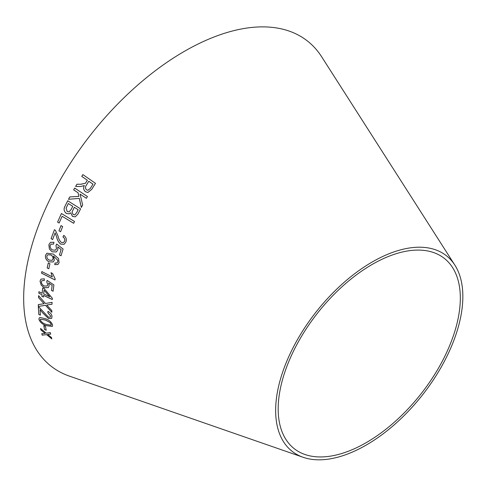 <?xml version="1.0" encoding="UTF-8"?>
<svg xmlns="http://www.w3.org/2000/svg" width="487" height="487" viewBox="0 0 487 487"><rect width="100%" height="100%" fill="white"/><g stroke="black" fill="none" stroke-linecap="round" stroke-linejoin="round"><path stroke-width="0.73" d="M303.212 457.317L69.471 376.141A207.042 112.15 -51.7 0 1 91.239 134.108A207.042 112.15 -51.7 0 1 321.584 56.675L454.87 265.135A124.55 67.462 -51.7 0 1 459.034 324.232A124.55 67.462 -51.7 0 1 303.212 457.317A124.55 67.462 -51.7 0 1 316.3 311.717A124.55 67.462 -51.7 0 1 454.87 265.135M42.168 335.166L46.624 334.636L51.823 338.897L51.452 337.485L47.659 334.399L50.642 334.149L50.301 332.603L46.192 333.181L40.555 328.488L40.884 329.985L45.151 333.425L41.785 333.717L42.168 335.166L46.624 334.636M44.542 329.583L46.192 330.253L45.437 326.339L43.781 325.675L44.542 329.583L46.222 330.21M45.382 318.693L40.044 317.469L39.173 317.993L38.911 319.326C40.025 322.266 42.454 324.379 46.192 325.657L52.334 326.442L52.602 325.109C51.525 322.12 49.12 319.983 45.382 318.693M38.327 304.582L38.315 306.463L45.51 305.312L51.823 312.264L51.835 310.609L46.77 305.02L51.999 304.241L52.085 302.354L45.455 303.486L38.607 295.688L38.516 297.6L44.11 303.73L38.327 304.582M47.939 311.339L47.842 312.721L50.654 316.075L50.404 317.086L48.481 317.207L39.496 307.681L38.345 307.035L38.826 314.499L40.403 315.162L40.019 309.659L42.728 312.946L48.56 318.595L51.61 318.413L52.024 316.684C51.841 314.492 50.484 312.709 47.939 311.339M43.544 295.432L52.286 299.517L52.383 298.306L44.201 288.602L42.686 287.89L42.156 293.229L38.93 291.719L38.802 293.204L42.028 294.72L41.9 296.346L43.416 297.058L43.58 295.402L52.316 299.487M48.621 283.044L52.152 285.431L51.519 290.465L53.101 291.208L53.905 284.913L47.148 280.433L46.74 281.815L47.738 284.743L47.16 286.009L44.347 286.003C42.424 285.078 41.432 283.678 41.389 281.796L41.906 280.713L44.262 280.542L44.347 278.82L40.969 279.124L40.025 281.163L41.255 285.236L44.311 287.701L48.304 287.628L49.15 285.845L48.651 283.02L52.152 285.431M52.334 276.878L41.845 271.594L41.529 273.164L54.994 279.94L55.189 278.929L52.596 273.505L51.007 272.708L52.334 276.878L51.038 272.683M47.154 267.929L48.81 268.763L49.942 263.79L48.286 262.956L47.154 267.929L48.84 268.739M48.95 261.823L53.156 261.982L54.331 260.228L53.479 256.059L57.722 260.253L57.77 261.854L56.62 263.108L55.055 262.974L54.745 264.642L57.923 264.514L59.091 262.67L58.519 258.506L53.314 254.086L46.922 253.21L45.528 255.273C45.09 258.067 46.228 260.247 48.95 261.823L53.168 261.969M57.174 262.797L56.62 263.108M57.758 246.897L61.112 249.539L59.451 254.951L61.015 255.778L63.097 249.034L56.675 244.066L55.975 245.533L56.486 248.699L55.457 250.166L52.578 249.989C50.678 248.948 49.887 247.414 50.204 245.393L51.123 244.139L53.546 244.109L53.96 242.27L50.532 242.337L48.858 244.675L49.388 249.094L52.2 251.822L56.328 251.956L57.795 249.916L57.789 246.885L61.112 249.539M63.767 235.379L62.939 237.011C64.564 238.027 65.106 239.421 64.57 241.193L63.48 242.55L61.332 242.441C59.572 240.724 58.458 238.563 57.996 235.958L55.506 230.509L54.459 229.669L51.08 238.66L52.633 239.549L55.116 232.889L56.662 236.986C57.198 239.921 58.537 242.301 60.668 244.127L64.12 244.285L65.897 241.996C66.835 239.361 66.122 237.157 63.767 235.379M58.957 230.808L60.589 231.739L62.653 226.534L61.021 225.603L58.957 230.808L60.613 231.727M74.493 221.463L61.429 213.513L57.582 222.09L59.122 223.028L62.141 216.277L73.659 223.29L74.493 221.463M77.993 214.006L80.58 208.88L67.73 200.76L65.106 205.971C63.444 208.838 63.852 211.321 66.323 213.409L69.136 213.86L70.688 212.819L72.484 216.441L75.254 216.855L77.993 214.006M68.478 199.299L79.296 198.379L81.341 207.48L82.662 205.051L80.087 194.124L86.4 198.306L87.416 196.505L74.681 188.079L73.671 189.881L78.078 192.803L78.87 196.371L69.763 196.937L68.478 199.299L79.296 198.379M80.659 184.25L76.958 184.22L75.613 186.454L80.769 186.491L84.3 185.535C83.125 187.97 83.502 190.027 85.432 191.708L87.885 192.475L91.775 189.297L95.47 183.325L82.869 174.59L81.761 176.367L87.356 180.245L85.402 183.264L80.952 184.25M456.611 325.024A121.184 65.642 -51.7 0 1 304.996 454.511A121.184 65.642 -51.7 0 1 317.731 312.849A121.184 65.642 -51.7 0 1 452.557 267.521A121.184 65.642 -51.7 0 1 456.611 325.024M82.887 174.59L81.779 176.373L87.374 180.251L85.426 183.264L80.678 184.25M76.976 184.22L75.613 186.454M75.631 186.454L80.465 186.497M84.318 185.535L84.3 185.535C83.143 187.97 83.52 190.027 85.456 191.701L85.432 191.708M85.456 191.701L87.897 192.475M88.798 181.249L92.987 184.141L90.357 188.402L87.897 190.289L86.54 189.869C85.152 188.408 85.122 186.813 86.436 185.078L88.798 181.249L92.968 184.141L90.339 188.402L87.879 190.289M69.787 196.931L68.503 199.299M79.32 198.373L81.366 207.474M86.424 198.3L80.087 194.124M74.706 188.079L73.671 189.881M73.695 189.875L78.078 192.803M78.103 192.803L78.87 196.371M70.688 212.819L72.508 216.429L75.266 216.855M67.754 200.754L65.106 205.971M65.13 205.964C63.468 208.832 63.876 211.309 66.348 213.403L66.323 213.409M66.348 213.403L69.148 213.854M74.261 207.273L78.17 209.727L76.794 212.454L74.84 214.858L73.147 214.542L72.07 212.046L74.261 207.273L78.145 209.733L76.769 212.46L74.84 214.858M68.326 203.529L72.77 206.311L71.181 209.471L69.093 211.869L67.236 211.547L66.074 208.192L68.326 203.529L72.746 206.318L71.157 209.483L69.069 211.875M61.453 213.507L57.582 222.09M57.606 222.078L59.146 223.016M73.683 223.277L62.141 216.277M61.052 225.591L58.988 230.795M63.791 235.367L62.939 237.011M62.963 236.992C64.588 238.015 65.136 239.409 64.594 241.175L64.57 241.193M64.594 241.175L63.48 242.55M54.483 229.651L51.08 238.66M51.105 238.642L52.663 239.531M56.662 236.986L55.116 232.889M56.687 236.968C57.229 239.908 58.568 242.289 60.698 244.109L60.668 244.127M60.698 244.109L64.132 244.279M61.143 249.521L59.451 254.951M59.481 254.932L61.045 255.76M56.705 244.048L55.975 245.533M56.005 245.515L56.486 248.699M56.516 248.68L55.475 250.154M51.153 244.121L53.552 244.084M50.538 242.331L48.858 244.675M48.889 244.663L49.388 249.094M49.418 249.076L52.2 251.822M52.231 251.803L56.34 251.949M46.935 253.203L45.559 255.255C45.121 258.043 46.259 260.228 48.974 261.799M57.722 260.253L53.479 256.059M57.752 260.235L57.77 261.854M57.801 261.829L56.65 263.09M55.086 262.95L54.745 264.642M54.775 264.624L57.935 264.508M53.004 259.114L52.225 260.289L49.29 260.119C47.507 259.194 46.703 257.806 46.88 255.961L47.72 254.78L50.879 254.938C52.578 255.925 53.29 257.319 53.004 259.114L52.237 260.277M50.879 254.938L50.849 254.957C52.547 255.943 53.26 257.337 52.973 259.133M47.72 254.78L50.849 254.957M48.316 262.937L47.184 267.905M41.876 271.569L41.529 273.164M41.559 273.14L55.025 279.915M52.182 285.4L51.519 290.465M51.555 290.441L53.132 291.177M47.178 280.402L46.74 281.815M46.77 281.784L47.738 284.743M47.769 284.712L47.16 286.009M41.919 280.701L44.262 280.506M40.981 279.112L40.025 281.163M40.056 281.133L41.255 285.236M41.285 285.205L44.311 287.701M44.341 287.677L48.316 287.61M42.716 287.86L42.156 293.229M38.96 291.689L38.802 293.204M38.832 293.174L42.028 294.72M42.059 294.69L41.9 296.346M41.931 296.309L43.453 297.027M44.043 290.1L49.784 296.753L43.672 293.941L44.043 290.1L49.753 296.784M47.969 311.309L47.842 312.721M47.872 312.684L50.654 316.075M50.691 316.039L50.417 317.067M38.376 306.999L38.826 314.499M38.857 314.462L40.433 315.126M42.728 312.946L40.019 309.659M42.765 312.91L48.56 318.595M48.59 318.559L51.628 318.395M38.357 304.545L38.315 306.463M38.345 306.426L45.51 305.312M45.541 305.282L51.853 312.228M52.03 304.211L46.77 305.02M38.637 295.658L38.516 297.6M38.546 297.569L43.118 302.707M43.148 302.677L44.11 303.73M39.191 317.974L38.911 319.326M38.948 319.289C40.056 322.23 42.485 324.336 46.228 325.62L46.192 325.657M46.228 325.62L52.346 326.424M40.451 319.168L45.553 320.026L50.149 322.625L51.269 324.482L51.092 325.213M50.118 322.662L51.238 324.519L51.074 325.231L46.015 324.336C43.319 323.52 41.407 322.041 40.269 319.898L40.433 319.186L45.516 320.062L50.149 322.625M43.812 325.633L44.573 329.541M41.815 333.674L42.199 335.123M46.655 334.593L51.853 338.855M50.672 334.106L47.659 334.399M40.585 328.451L40.884 329.985M40.914 329.949L45.151 333.425"/></g></svg>
